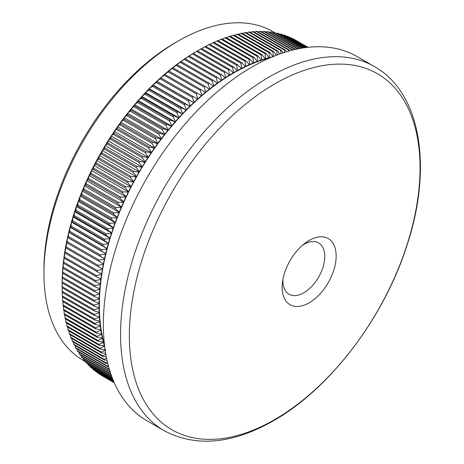 <?xml version="1.0" encoding="UTF-8"?>
<svg xmlns="http://www.w3.org/2000/svg" width="464" height="464" viewBox="0 0 464 464"><rect width="100%" height="100%" fill="white"/><g stroke="black" fill="none" stroke-linecap="round" stroke-linejoin="round"><path stroke-width="0.7" d="M309.152 240.456A38.199 22.052 -60 0 1 336.156 256.053A38.199 22.052 -60 0 1 309.152 302.83A38.199 22.052 -60 0 1 282.141 287.239A38.199 22.052 -60 0 1 282.466 282.211A38.199 22.052 -60 0 1 304.958 243.252A38.199 22.052 -60 0 1 309.152 240.456M282.936 279.276A29.597 17.087 120 0 0 289.031 294.205A29.597 17.087 120 0 0 303.833 292.738A29.597 17.087 120 0 0 323.164 266.655A29.597 17.087 120 0 0 318.629 242.939A29.597 17.087 120 0 0 303.833 244.406A29.597 17.087 120 0 0 302.65 245.125M274.7 83.914A205.558 118.68 120 0 0 129.346 335.669A205.558 118.68 120 0 0 274.7 419.589A205.558 118.68 120 0 0 420.048 167.835A205.558 118.68 120 0 0 274.7 83.914M43.952 273.487L43.952 269.932A185.426 107.056 -60 0 1 175.067 42.833L178.147 41.052A189.782 109.574 120 0 0 43.952 273.487A189.782 109.574 120 0 0 83.259 360.366L85.521 361.671M164.117 430.673L146.897 420.732A210.238 121.382 -60 0 1 114.672 252.265A210.238 121.382 -60 0 1 252.016 66.996A210.238 121.382 -60 0 1 357.135 56.585L374.355 66.526A210.238 121.382 -60 0 0 269.236 76.943A210.238 121.382 -60 0 0 131.892 262.206A210.238 121.382 -60 0 0 164.117 430.673C195.866 447.47 232.36 444.141 273.592 420.691C329.353 389.128 382.545 319.644 405.942 248.466C433.057 169.685 421.817 93.113 374.355 66.526M104.481 344.943A189.782 109.574 -60 0 1 103.669 341.968A189.782 109.574 -60 0 1 102.718 338.012A189.782 109.574 -60 0 1 101.883 333.958A189.782 109.574 -60 0 1 101.164 329.811A189.782 109.574 -60 0 1 100.566 325.571A189.782 109.574 -60 0 1 100.091 321.245A189.782 109.574 -60 0 1 99.731 316.837A189.782 109.574 -60 0 1 99.487 312.347A189.782 109.574 -60 0 1 99.371 307.783A189.782 109.574 -60 0 1 99.371 303.149A189.782 109.574 -60 0 1 99.487 298.445A189.782 109.574 -60 0 1 99.731 293.677A189.782 109.574 -60 0 1 100.091 288.852A189.782 109.574 -60 0 1 100.566 283.974A189.782 109.574 -60 0 1 101.164 279.044A189.782 109.574 -60 0 1 101.883 274.067A189.782 109.574 -60 0 1 102.718 269.05A189.782 109.574 -60 0 1 103.669 263.999A189.782 109.574 -60 0 1 104.736 258.912A189.782 109.574 -60 0 1 105.92 253.796A189.782 109.574 -60 0 1 107.219 248.663A189.782 109.574 -60 0 1 108.628 243.507A189.782 109.574 -60 0 1 110.154 238.339A189.782 109.574 -60 0 1 111.783 233.16A189.782 109.574 -60 0 1 113.529 227.975A189.782 109.574 -60 0 1 115.379 222.795A189.782 109.574 -60 0 1 117.334 217.616A189.782 109.574 -60 0 1 119.393 212.448A189.782 109.574 -60 0 1 121.551 207.292A189.782 109.574 -60 0 1 123.813 202.153A189.782 109.574 -60 0 1 126.173 197.043A189.782 109.574 -60 0 1 128.632 191.957A189.782 109.574 -60 0 1 131.179 186.905A189.782 109.574 -60 0 1 133.823 181.888A189.782 109.574 -60 0 1 136.555 176.912A189.782 109.574 -60 0 1 139.368 171.982A189.782 109.574 -60 0 1 142.274 167.104A189.782 109.574 -60 0 1 145.255 162.278A189.782 109.574 -60 0 1 148.318 157.511A189.782 109.574 -60 0 1 151.461 152.807A189.782 109.574 -60 0 1 154.669 148.173A189.782 109.574 -60 0 1 157.951 143.608A189.782 109.574 -60 0 1 161.304 139.119A189.782 109.574 -60 0 1 164.72 134.711A189.782 109.574 -60 0 1 168.2 130.384A189.782 109.574 -60 0 1 171.732 126.15A189.782 109.574 -60 0 1 175.322 122.003A189.782 109.574 -60 0 1 178.965 117.949A189.782 109.574 -60 0 1 182.659 113.993A189.782 109.574 -60 0 1 186.395 110.142A189.782 109.574 -60 0 1 190.176 106.395A189.782 109.574 -60 0 1 193.993 102.759A189.782 109.574 -60 0 1 197.85 99.238A189.782 109.574 -60 0 1 201.736 95.828A189.782 109.574 -60 0 1 205.651 92.533A189.782 109.574 -60 0 1 209.589 89.366A189.782 109.574 -60 0 1 213.55 86.316A189.782 109.574 -60 0 1 217.529 83.398A189.782 109.574 -60 0 1 221.519 80.608A189.782 109.574 -60 0 1 225.521 77.952A189.782 109.574 -60 0 1 229.535 75.429A189.782 109.574 -60 0 1 233.549 73.039L232.679 67.512L200.668 49.027L196.794 51.26M229.349 75.185A190.217 109.823 120 0 0 225.684 77.494L224.489 72.413A193.697 111.83 -60 0 1 225.394 71.839L229.535 75.429L228.584 69.89L196.574 51.411L192.751 53.685M192.769 53.644A190.217 109.823 -60 0 1 196.434 51.463L197.484 50.872A193.697 111.83 120 0 0 196.574 51.411M228.584 69.89A193.697 111.83 -60 0 1 229.494 69.351L197.484 50.872M229.494 69.351L233.549 73.039A189.782 109.574 -60 0 1 237.562 70.789L236.779 65.273L204.769 46.789L201.631 48.552M233.369 72.784A190.217 109.823 120 0 0 229.703 74.971M225.394 71.839L193.384 53.36A193.697 111.83 120 0 0 192.479 53.934L188.72 56.248M188.749 56.167A190.217 109.823 -60 0 1 192.415 53.865L193.384 53.36M224.489 72.413L192.479 53.934M225.33 77.72A190.217 109.823 120 0 0 221.67 80.15L220.4 75.075A193.697 111.83 -60 0 1 221.305 74.472L225.521 77.952L225.684 77.494M221.305 74.472L189.295 55.987A193.697 111.83 120 0 0 188.39 56.591L184.695 58.945M184.736 58.824A190.217 109.823 -60 0 1 188.396 56.399L189.295 55.987M220.4 75.075L188.39 56.591M221.316 80.394A190.217 109.823 120 0 0 217.668 82.94L216.317 77.871A193.697 111.83 -60 0 1 217.222 77.239L221.519 80.608L221.67 80.15M217.222 77.239L185.211 58.754A193.697 111.83 120 0 0 184.307 59.386L180.682 61.782M180.734 61.619A190.217 109.823 -60 0 1 184.382 59.067L185.211 58.754M216.317 77.871L184.307 59.386M217.314 83.195A190.217 109.823 120 0 0 213.678 85.863L212.251 80.8A193.697 111.83 -60 0 1 213.15 80.133L217.529 83.398L217.668 82.94M213.15 80.133L181.14 61.654A193.697 111.83 120 0 0 180.241 62.315L176.685 64.751M176.743 64.537A190.217 109.823 -60 0 1 180.38 61.869L181.14 61.654M212.251 80.8L180.241 62.315M213.324 86.124A190.217 109.823 120 0 0 209.705 88.908L208.203 83.856A193.697 111.83 -60 0 1 209.096 83.166L213.55 86.316L213.678 85.863M209.096 83.166L177.086 64.687A193.697 111.83 120 0 0 176.192 65.378L172.701 67.854M172.77 67.587A190.217 109.823 -60 0 1 176.39 64.803L177.086 64.687M208.203 83.856L176.192 65.378M209.357 89.187A190.217 109.823 120 0 0 205.761 92.081L204.172 87.041A193.697 111.83 -60 0 1 205.065 86.327L209.589 89.366L209.705 88.908M205.065 86.327L173.055 67.843A193.697 111.83 120 0 0 172.161 68.562L168.745 71.085M168.821 70.754A190.217 109.823 -60 0 1 172.422 67.86L173.055 67.843M204.172 87.041L172.161 68.562M205.413 92.365A190.217 109.823 120 0 0 201.834 95.375L200.164 90.352A193.697 111.83 -60 0 1 201.051 89.61L205.651 92.533L205.761 92.081M201.051 89.61L169.041 71.125A193.697 111.83 120 0 0 168.154 71.874L164.813 74.443M164.9 74.049A190.217 109.823 -60 0 1 168.478 71.044L169.041 71.125M200.164 90.352L168.154 71.874M201.486 95.671A190.217 109.823 120 0 0 197.937 98.786L196.185 93.786A193.697 111.83 -60 0 1 197.067 93.015L201.736 95.828L201.834 95.375M197.067 93.015L165.056 74.536A193.697 111.83 120 0 0 164.181 75.307L161.002 77.465L160.66 77.772L161.107 78.062A193.697 111.83 120 0 0 160.231 78.863L156.797 81.31L157.186 81.705A193.697 111.83 120 0 0 156.322 82.528L152.975 84.958L153.306 85.457A193.697 111.83 120 0 0 152.447 86.31L149.518 88.38L149.188 88.717L149.46 89.326A193.697 111.83 120 0 0 148.613 90.196L145.441 92.585L145.667 93.299A193.697 111.83 120 0 0 144.826 94.192L142.071 96.193L141.914 97.37A193.697 111.83 120 0 0 141.091 98.293L138.417 100.253L138.22 101.546A193.697 111.83 120 0 0 137.402 102.486L134.496 104.777L134.572 105.815A193.697 111.83 120 0 0 133.771 106.778L131.266 108.651L130.987 110.177A193.697 111.83 120 0 0 130.198 111.157L127.78 112.978L127.461 114.625A193.697 111.83 120 0 0 126.689 115.623L124.352 117.398L124.004 119.155A193.697 111.83 120 0 0 123.244 120.176L120.698 122.293L120.611 123.766A193.697 111.83 120 0 0 119.863 124.804L117.409 126.869L117.288 128.453A193.697 111.83 120 0 0 116.557 129.508L114.475 131.109L114.034 133.214A193.697 111.83 120 0 0 113.326 134.282L111.325 135.819L110.861 138.04A193.697 111.83 120 0 0 110.171 139.119L108.251 140.592L107.77 142.929A193.697 111.83 120 0 0 107.091 144.02L104.997 145.853L104.754 147.877A193.697 111.83 120 0 0 104.098 148.979L102.092 150.748L101.825 152.876A193.697 111.83 120 0 0 101.187 153.99L99.516 155.249L98.983 157.922A193.697 111.83 120 0 0 98.362 159.053L96.541 160.677L96.234 163.021A193.697 111.83 120 0 0 95.63 164.157L93.896 165.706L93.571 168.154A193.697 111.83 120 0 0 92.991 169.302L91.565 170.323L91.008 173.327A193.697 111.83 120 0 0 90.451 174.476L88.885 175.873L88.537 178.53A193.697 111.83 120 0 0 88.003 179.684L86.524 181.001L86.165 183.756A193.697 111.83 120 0 0 85.654 184.921L84.262 186.145L83.897 189.005A193.697 111.83 120 0 0 83.41 190.176L82.105 191.313L81.734 194.271A193.697 111.83 120 0 0 81.264 195.443L80.04 196.498L79.675 199.555A193.697 111.83 120 0 0 79.228 200.726L78.254 201.225L77.72 204.839A193.697 111.83 120 0 0 77.297 206.016L76.398 206.422L75.876 210.128A193.697 111.83 120 0 0 75.475 211.306L74.495 212.077L74.136 215.418A193.697 111.83 120 0 0 73.77 216.595L73.005 216.81L72.517 220.702A193.697 111.83 120 0 0 72.169 221.873L71.473 221.989L71.004 225.974A193.697 111.83 120 0 0 70.685 227.14L70.052 227.157L69.612 231.229A193.697 111.83 120 0 0 69.316 232.389L68.747 232.307L68.637 232.76L68.33 236.46A193.697 111.83 120 0 0 68.063 237.62L67.558 237.435L67.46 237.881L67.17 241.669A193.697 111.83 120 0 0 66.926 242.823L66.48 242.533A190.217 109.823 -60 0 1 67.46 237.881M161.002 77.465A190.217 109.823 -60 0 1 164.552 74.344L165.056 74.536M196.185 93.786L164.181 75.307M197.594 99.093A190.217 109.823 120 0 0 194.074 102.318L192.241 97.341A193.697 111.83 -60 0 1 193.117 96.541L197.85 99.238L197.937 98.786M157.139 80.991A190.217 109.823 -60 0 1 160.66 77.772M193.117 96.541L161.107 78.062M192.241 97.341L160.231 78.863M193.732 102.631A190.217 109.823 120 0 0 190.246 105.954L188.332 101.007A193.697 111.83 -60 0 1 189.196 100.183L193.993 102.759L194.074 102.318M153.311 84.634A190.217 109.823 -60 0 1 156.797 81.31M189.196 100.183L157.186 81.705M188.332 101.007L156.322 82.528M189.909 106.285A190.217 109.823 120 0 0 186.453 109.707L184.457 104.789A193.697 111.83 -60 0 1 185.31 103.942L190.176 106.395L190.246 105.954M149.518 88.38A190.217 109.823 -60 0 1 152.975 84.958M185.31 103.942L153.306 85.457M184.457 104.789L152.447 86.31M186.122 110.043A190.217 109.823 120 0 0 182.706 113.564L180.624 108.68A193.697 111.83 -60 0 1 181.47 107.805L186.122 110.043L186.453 109.707M145.771 92.237A190.217 109.823 -60 0 1 149.188 88.717M181.47 107.805L149.46 89.326M180.624 108.68L148.613 90.196M182.375 113.906A190.217 109.823 120 0 0 179.005 117.52L176.836 112.677A193.697 111.83 -60 0 1 177.677 111.778L182.375 113.906L182.706 113.564M142.071 96.193A190.217 109.823 -60 0 1 145.441 92.585M177.677 111.778L145.667 93.299M176.836 112.677L144.826 94.192M178.681 117.873A190.217 109.823 120 0 0 175.351 121.58L173.101 116.771A193.697 111.83 -60 0 1 173.925 115.855L178.681 117.873L179.005 117.52M138.417 100.253A190.217 109.823 -60 0 1 141.746 96.553M173.925 115.855L141.914 97.37M173.101 116.771L141.091 98.293M175.032 121.939A190.217 109.823 120 0 0 171.75 125.727L169.412 120.965A193.697 111.83 -60 0 1 170.23 120.025L175.032 121.939L175.351 121.58M134.815 104.406A190.217 109.823 -60 0 1 138.098 100.618M170.23 120.025L138.22 101.546M169.412 120.965L137.402 102.486M171.436 126.098A190.217 109.823 120 0 0 168.2 129.972L165.781 125.257A193.697 111.83 -60 0 1 166.582 124.294L171.436 126.098L171.75 125.727M131.266 108.651A190.217 109.823 -60 0 1 134.496 104.777M166.582 124.294L134.572 105.815M165.781 125.257L133.771 106.778M167.893 130.355A190.217 109.823 120 0 0 164.714 134.305L162.209 129.636A193.697 111.83 -60 0 1 162.997 128.656L167.893 130.355L168.2 129.972M127.78 112.978A190.217 109.823 -60 0 1 130.958 109.028M162.997 128.656L130.987 110.177M162.209 129.636L130.198 111.157M164.413 134.693A190.217 109.823 120 0 0 161.286 138.719L158.7 134.102A193.697 111.83 -60 0 1 159.471 133.104L164.413 134.693L164.714 134.305M124.352 117.398A190.217 109.823 -60 0 1 127.478 113.367M159.471 133.104L127.461 114.625M158.7 134.102L126.689 115.623M160.991 139.113A190.217 109.823 120 0 0 157.928 143.214L155.254 138.655A193.697 111.83 -60 0 1 156.014 137.64L160.991 139.113L161.286 138.719M120.994 121.893A190.217 109.823 -60 0 1 124.056 117.792M156.014 137.64L124.004 119.155M155.254 138.655L123.244 120.176M157.632 143.614A190.217 109.823 120 0 0 154.634 147.79L151.873 143.283A193.697 111.83 -60 0 1 152.621 142.251L157.632 143.614L157.928 143.214M117.699 126.463A190.217 109.823 -60 0 1 120.698 122.293M152.621 142.251L120.611 123.766M151.873 143.283L119.863 124.804M154.344 148.196A190.217 109.823 120 0 0 151.409 152.43L148.567 147.987A193.697 111.83 -60 0 1 149.298 146.937L154.344 148.196L154.634 147.79M114.475 131.109A190.217 109.823 -60 0 1 117.409 126.869M149.298 146.937L117.288 128.453M148.567 147.987L116.557 129.508M151.131 152.842A190.217 109.823 120 0 0 148.26 157.139L145.336 152.76A193.697 111.83 -60 0 1 146.044 151.693L151.131 152.842L151.409 152.43M111.325 135.819A190.217 109.823 -60 0 1 114.196 131.521M146.044 151.693L114.034 133.214M145.336 152.76L113.326 134.282M147.987 157.563A190.217 109.823 120 0 0 145.186 161.913L142.175 157.598A193.697 111.83 -60 0 1 142.871 156.519L147.987 157.563L148.26 157.139M108.251 140.592A190.217 109.823 -60 0 1 111.053 136.236M142.871 156.519L110.861 138.04M142.175 157.598L110.171 139.119M144.919 162.342A190.217 109.823 120 0 0 142.193 166.75L139.101 162.504A193.697 111.83 -60 0 1 139.78 161.408L144.919 162.342L145.186 161.913M105.258 145.423A190.217 109.823 -60 0 1 107.984 141.015M139.78 161.408L107.77 142.929M139.101 162.504L107.091 144.02M141.932 167.179A190.217 109.823 120 0 0 139.281 171.639L136.109 167.463A193.697 111.83 -60 0 1 136.764 166.356L141.932 167.179L142.193 166.75M102.347 150.313A190.217 109.823 -60 0 1 104.997 145.853M136.764 166.356L104.754 147.877M136.109 167.463L104.098 148.979M139.026 172.069A190.217 109.823 120 0 0 136.451 176.575L133.197 172.475A193.697 111.83 -60 0 1 133.835 171.355L139.026 172.069L139.281 171.639M99.516 155.249A190.217 109.823 -60 0 1 102.092 150.748M133.835 171.355L101.825 152.876M133.197 172.475L101.187 153.99M136.207 177.016A190.217 109.823 120 0 0 133.713 181.557L130.372 177.532A193.697 111.83 -60 0 1 130.993 176.407L136.207 177.016L136.451 176.575M96.779 160.237A190.217 109.823 -60 0 1 99.273 155.689M130.993 176.407L98.983 157.922M130.372 177.532L98.362 159.053M133.475 182.004A190.217 109.823 120 0 0 131.063 186.586L127.641 182.636A193.697 111.83 -60 0 1 128.244 181.499L133.475 182.004L133.713 181.557M94.128 165.259A190.217 109.823 -60 0 1 96.541 160.677M128.244 181.499L96.234 163.021M127.641 182.636L95.63 164.157M130.831 187.033A190.217 109.823 120 0 0 128.499 191.649L125.002 187.781A193.697 111.83 -60 0 1 125.582 186.632L130.831 187.033L131.063 186.586M91.565 170.323A190.217 109.823 -60 0 1 93.896 165.706M125.582 186.632L93.571 168.154M125.002 187.781L92.991 169.302M128.279 192.096A190.217 109.823 120 0 0 126.034 196.748L122.461 192.96A193.697 111.83 -60 0 1 123.018 191.806L128.279 192.096L128.499 191.649M89.1 175.421A190.217 109.823 -60 0 1 91.344 170.775M123.018 191.806L91.008 173.327M122.461 192.96L90.451 174.476M125.819 197.194A190.217 109.823 120 0 0 123.668 201.869L120.014 198.169A193.697 111.83 -60 0 1 120.547 197.009L125.819 197.194L126.034 196.748M86.733 180.542A190.217 109.823 -60 0 1 88.885 175.873M120.547 197.009L88.537 178.53M120.014 198.169L88.003 179.684M123.459 202.321A190.217 109.823 120 0 0 121.394 207.014L117.665 203.4A193.697 111.83 -60 0 1 118.175 202.234L123.459 202.321L123.668 201.869M84.46 185.693A190.217 109.823 -60 0 1 86.524 181.001M118.175 202.234L86.165 183.756M117.665 203.4L85.654 184.921M121.197 207.472A190.217 109.823 120 0 0 119.225 212.181L115.42 208.655A193.697 111.83 -60 0 1 115.907 207.489L121.197 207.472L121.394 207.014M82.29 190.861A190.217 109.823 -60 0 1 84.262 186.145M115.907 207.489L83.897 189.005M115.42 208.655L83.41 190.176M119.039 212.64A190.217 109.823 120 0 0 117.154 217.361L113.274 213.927A193.697 111.83 -60 0 1 113.744 212.756L119.039 212.64L119.225 212.181M80.22 196.04A190.217 109.823 -60 0 1 82.105 191.313M113.744 212.756L81.734 194.271M113.274 213.927L81.264 195.443M116.974 217.819A190.217 109.823 120 0 0 115.188 222.552L111.238 219.205A193.697 111.83 -60 0 1 111.685 218.034L116.974 217.819L117.154 217.361M78.254 201.225A190.217 109.823 -60 0 1 80.04 196.498M111.685 218.034L79.675 199.555M111.238 219.205L79.228 200.726M115.02 223.01A190.217 109.823 120 0 0 113.332 227.749L109.307 224.495A193.697 111.83 -60 0 1 109.73 223.323L115.02 223.01L115.188 222.552M76.398 206.422A190.217 109.823 -60 0 1 78.085 201.689M109.73 223.323L77.72 204.839M109.307 224.495L77.297 206.016M113.175 228.207A190.217 109.823 120 0 0 111.58 232.94L107.486 229.784A193.697 111.83 -60 0 1 107.886 228.613L113.175 228.207L113.332 227.749M74.646 211.619A190.217 109.823 -60 0 1 76.241 206.88M107.886 228.613L75.876 210.128M107.486 229.784L75.475 211.306M111.43 233.398A190.217 109.823 120 0 0 109.939 238.131L105.78 235.074A193.697 111.83 -60 0 1 106.146 233.902L111.43 233.398L111.58 232.94M73.005 216.81A190.217 109.823 -60 0 1 74.495 212.077M106.146 233.902L74.136 215.418M105.78 235.074L73.77 216.595M109.8 238.589A190.217 109.823 120 0 0 108.408 243.31L104.18 240.352A193.697 111.83 -60 0 1 104.528 239.18L109.8 238.589L109.939 238.131M71.473 221.989A190.217 109.823 -60 0 1 72.865 217.268M104.528 239.18L72.517 220.702M104.18 240.352L72.169 221.873M108.28 243.768A190.217 109.823 120 0 0 106.987 248.478L102.695 245.618A193.697 111.83 -60 0 1 103.014 244.453L108.28 243.768L108.408 243.31M70.052 227.157A190.217 109.823 -60 0 1 71.346 222.447M103.014 244.453L71.004 225.974M102.695 245.618L70.685 227.14M106.871 248.936A190.217 109.823 120 0 0 105.682 253.628L101.326 250.873A193.697 111.83 -60 0 1 101.622 249.707L106.871 248.936L106.987 248.478M68.747 232.307A190.217 109.823 -60 0 1 69.936 227.609M101.622 249.707L69.612 231.229M101.326 250.873L69.316 232.389M105.572 254.081A190.217 109.823 120 0 0 104.493 258.755L100.073 256.099A193.697 111.83 -60 0 1 100.34 254.939L105.572 254.081L105.682 253.628M67.558 237.435A190.217 109.823 -60 0 1 68.637 232.76M100.34 254.939L68.33 236.46M100.073 256.099L68.063 237.62M104.394 259.208A190.217 109.823 120 0 0 103.414 263.854L98.936 261.302A193.697 111.83 -60 0 1 99.18 260.147L104.394 259.208L104.493 258.755M99.18 260.147L67.17 241.669M98.936 261.302L66.926 242.823M103.327 264.3A190.217 109.823 120 0 0 102.457 268.923L97.921 266.475A193.697 111.83 -60 0 1 98.136 265.327L103.327 264.3L103.414 263.854M66.717 242.684L66.126 246.848A193.697 111.83 120 0 0 65.911 247.991L65.523 247.596A190.217 109.823 -60 0 1 66.393 242.979M98.136 265.327L66.126 246.848M97.921 266.475L65.911 247.991M102.376 269.369A190.217 109.823 120 0 0 101.616 273.951L97.022 271.608A193.697 111.83 -60 0 1 97.208 270.471L102.376 269.369L102.457 268.923M65.714 247.793L65.198 251.993A193.697 111.83 120 0 0 65.012 253.129L64.682 252.625A190.217 109.823 -60 0 1 65.441 248.043M97.208 270.471L65.198 251.993M97.022 271.608L65.012 253.129M101.546 274.392A190.217 109.823 120 0 0 100.891 278.939L96.239 276.706A193.697 111.83 -60 0 1 96.402 275.575L101.546 274.392L101.616 273.951M64.832 252.857L64.392 257.097A193.697 111.83 120 0 0 64.229 258.222L63.957 257.619A190.217 109.823 -60 0 1 64.612 253.071M96.402 275.575L64.392 257.097M96.239 276.706L64.229 258.222M100.833 279.38A190.217 109.823 120 0 0 100.288 283.881L95.584 281.752A193.697 111.83 -60 0 1 95.717 280.639L100.833 279.38L100.891 278.939M64.073 257.88L63.707 262.154A193.697 111.83 120 0 0 63.574 263.274L63.353 262.56A190.217 109.823 -60 0 1 63.899 258.054M95.717 280.639L63.707 262.154M95.584 281.752L63.574 263.274M100.241 284.316A190.217 109.823 120 0 0 99.801 288.776L95.045 286.758A193.697 111.83 -60 0 1 95.155 285.65L100.241 284.316L100.288 283.881M63.44 262.85L63.145 267.171A193.697 111.83 120 0 0 63.04 268.273L62.866 267.45A190.217 109.823 -60 0 1 63.307 262.995M95.155 285.65L63.145 267.171M95.045 286.758L63.04 268.273M99.766 289.205A190.217 109.823 120 0 0 99.435 293.613L94.633 291.699A193.697 111.83 -60 0 1 94.714 290.609L99.766 289.205L100.091 288.852L99.801 288.776M62.93 267.769L62.704 272.13A193.697 111.83 120 0 0 62.623 273.221L62.501 272.293A190.217 109.823 -60 0 1 62.831 267.885M94.714 290.609L62.704 272.13M94.633 291.699L62.623 273.221M99.406 294.037A190.217 109.823 120 0 0 99.192 298.393L94.337 296.589A193.697 111.83 -60 0 1 94.395 295.51L99.406 294.037L99.731 293.677L99.435 293.613M62.541 272.635L62.385 277.031A193.697 111.83 120 0 0 62.333 278.11L62.257 277.072A190.217 109.823 -60 0 1 62.472 272.716M94.395 295.51L62.385 277.031M94.337 296.589L62.333 278.11M99.174 298.816A190.217 109.823 120 0 0 99.064 303.114L94.169 301.414A193.697 111.83 -60 0 1 94.198 300.353L99.174 298.816L99.487 298.445L99.192 298.393M62.28 277.443L62.188 281.868A193.697 111.83 120 0 0 62.159 282.936L62.13 281.787A190.217 109.823 -60 0 1 62.24 277.489M94.198 300.353L62.188 281.868M94.169 301.414L62.159 282.936M99.058 303.526A190.217 109.823 120 0 0 99.058 307.76L94.122 306.176A193.697 111.83 -60 0 1 94.122 305.126L99.058 303.526L99.371 303.149L99.064 303.114M62.135 282.182L62.112 286.642A193.697 111.83 120 0 0 62.112 287.17A193.697 111.83 120 0 0 62.112 287.697L94.122 306.176M62.112 287.17L62.112 284.328A190.217 109.823 -60 0 1 62.124 282.199M94.122 305.126L62.112 286.642M99.064 308.171A190.217 109.823 120 0 0 99.174 312.342L94.198 310.863A193.697 111.83 -60 0 1 94.169 309.83L99.064 308.171L99.371 307.783L99.058 307.76M94.169 309.83L62.159 291.346A193.697 111.83 120 0 0 62.188 292.384L94.198 310.863M99.192 312.742A190.217 109.823 120 0 0 99.406 316.842L94.395 315.474A193.697 111.83 -60 0 1 94.337 314.459L99.192 312.742L99.487 312.347L99.174 312.342M62.135 287.709L62.159 291.346M94.337 314.459L62.333 295.98A193.697 111.83 120 0 0 62.385 296.995L94.395 315.474M99.435 317.237A190.217 109.823 120 0 0 99.766 321.268L94.714 320.009A193.697 111.83 -60 0 1 94.633 319.012L99.435 317.237L99.731 316.837L99.406 316.842M62.269 292.43L62.333 295.98M94.633 319.012L62.623 300.527A193.697 111.83 120 0 0 62.704 301.53L94.714 320.009M99.801 321.651A190.217 109.823 120 0 0 100.241 325.606L95.155 324.458A193.697 111.83 -60 0 1 95.045 323.478L99.801 321.651L100.091 321.245L99.766 321.268M62.53 297.082L62.623 300.527M95.045 323.478L63.04 304.999A193.697 111.83 120 0 0 63.145 305.979L95.155 324.458M100.288 325.983A190.217 109.823 120 0 0 100.833 329.858L95.717 328.819A193.697 111.83 -60 0 1 95.584 327.857L100.288 325.983L100.566 325.571L100.241 325.606M62.913 301.646L63.04 304.999M95.584 327.857L63.574 309.378A193.697 111.83 120 0 0 63.707 310.341L95.717 328.819M100.891 330.229A190.217 109.823 120 0 0 101.546 334.022L96.402 333.088A193.697 111.83 -60 0 1 96.239 332.149L100.891 330.229L101.164 329.811L100.833 329.858M63.423 306.136L63.574 309.378M96.239 332.149L64.229 313.67A193.697 111.83 120 0 0 64.392 314.609L96.402 333.088M101.616 334.382A190.217 109.823 120 0 0 102.376 338.088L97.208 337.264A193.697 111.83 -60 0 1 97.022 336.348L101.616 334.382L101.883 333.958L101.546 334.022M64.049 310.538L64.229 313.67M97.022 336.348L65.012 317.863A193.697 111.83 120 0 0 65.198 318.785L97.208 337.264M102.457 338.442A190.217 109.823 120 0 0 103.327 342.055L98.136 341.342A193.697 111.83 -60 0 1 97.921 340.443L102.457 338.442L102.718 338.012L102.376 338.088M64.803 314.841L65.012 317.863M97.921 340.443L65.911 321.964A193.697 111.83 120 0 0 66.126 322.857L98.136 341.342M103.414 342.403A190.217 109.823 120 0 0 104.394 345.918L99.18 345.315A193.697 111.83 -60 0 1 98.936 344.439L103.414 342.403L103.669 341.968L103.327 342.055M65.673 319.058L65.911 321.964M98.936 344.439L66.926 325.96A193.697 111.83 120 0 0 67.17 326.83L99.18 345.315M66.671 323.176L66.926 325.96M100.073 348.331L68.063 329.846A193.697 111.83 120 0 0 68.33 330.699L100.34 349.177A193.697 111.83 -60 0 1 100.073 348.331L104.615 346.045M104.493 346.254A190.217 109.823 120 0 0 104.742 347.084M67.79 327.19L68.063 329.846M105.572 349.682L100.34 349.177M101.326 352.112L69.316 333.628A193.697 111.83 120 0 0 69.612 334.457L101.622 352.936A193.697 111.83 -60 0 1 101.326 352.112L105.682 350.007M69.026 331.099L69.316 333.628M105.653 353.243L101.622 352.936M102.695 355.778L70.685 337.299A193.697 111.83 120 0 0 71.004 338.099L103.014 356.578A193.697 111.83 -60 0 1 102.695 355.778L105.827 354.229M70.377 334.898L70.685 337.299M106.297 356.764L103.014 356.578M104.18 359.333L72.169 340.854A193.697 111.83 120 0 0 72.517 341.626L104.528 360.105A193.697 111.83 -60 0 1 104.18 359.333L106.563 358.121M71.85 338.587L72.169 340.854M107.01 360.197L104.528 360.105M105.78 362.767L73.77 344.288A193.697 111.83 120 0 0 74.136 345.036L106.146 363.515A193.697 111.83 -60 0 1 105.78 362.767L107.399 361.92M73.445 342.159L73.77 344.288M107.787 363.544L106.146 363.515M107.486 366.079L75.475 347.6A193.697 111.83 120 0 0 75.876 348.319L107.886 366.798A193.697 111.83 -60 0 1 107.486 366.079L108.327 365.632M75.151 345.616L75.475 347.6M108.64 366.798L107.886 366.798M109.382 369.39A193.697 111.83 -60 0 1 109.307 369.269L77.297 350.79A193.697 111.83 120 0 0 77.72 351.48L109.516 369.837M76.972 348.951L77.297 350.79M110.084 371.664L79.228 353.846A193.697 111.83 120 0 0 79.675 354.508L110.246 372.163M78.903 352.164L79.228 353.846M110.797 373.827L81.264 356.775A193.697 111.83 120 0 0 81.734 357.408L110.954 374.28M80.951 355.244L81.264 356.775M111.488 375.782L83.41 359.571A193.697 111.83 120 0 0 83.897 360.174L111.633 376.188M83.102 358.202L83.41 359.571M112.126 377.516L85.654 362.233A193.697 111.83 120 0 0 86.165 362.807L112.265 377.876M85.37 361.027L85.654 362.233M112.711 379.024L88.003 364.756A193.697 111.83 120 0 0 88.537 365.301L112.833 379.326M87.742 363.712L88.003 364.756M113.222 380.289L90.451 367.14A193.697 111.83 120 0 0 91.008 367.65L113.326 380.538M90.219 366.27L90.451 367.14M113.645 381.304L92.991 369.379A193.697 111.83 120 0 0 93.571 369.86L113.726 381.495M92.794 368.683L92.991 369.379M113.97 382.063L95.63 371.478A193.697 111.83 120 0 0 96.234 371.925L114.028 382.197M95.48 370.962L95.63 371.478M114.19 382.562L98.362 373.427A193.697 111.83 120 0 0 98.983 373.839L114.219 382.638M98.258 373.091L98.362 373.427M114.289 382.794L101.187 375.225A193.697 111.83 120 0 0 101.825 375.608L114.295 382.806M307.992 47.316L296.276 40.588M307.934 47.322L294.054 39.307A193.697 111.83 120 0 0 293.399 38.959L293.155 39.011M307.887 47.328L293.399 38.959M307.603 47.357L291.061 37.804A193.697 111.83 120 0 0 290.389 37.491L289.954 37.596M307.493 47.369L290.389 37.491M306.988 47.427L287.987 36.459A193.697 111.83 120 0 0 287.291 36.18L286.677 36.331M306.808 47.45L287.291 36.18M306.089 47.537L284.826 35.264A193.697 111.83 120 0 0 284.119 35.02L283.33 35.223M305.851 47.566L284.119 35.02M304.923 47.693L281.596 34.22A193.697 111.83 120 0 0 280.865 34.011L279.914 34.278M304.628 47.734L280.865 34.011M303.502 47.896L278.29 33.338A193.697 111.83 120 0 0 277.542 33.164L276.434 33.489M303.154 47.949L277.542 33.164M301.844 48.157L274.908 32.608A193.697 111.83 120 0 0 274.149 32.468L272.884 32.857M301.443 48.227L274.149 32.468M299.959 48.488L271.463 32.039A193.697 111.83 120 0 0 270.692 31.935L269.277 32.387M299.512 48.575L270.692 31.935M297.865 48.894L267.954 31.627A193.697 111.83 120 0 0 267.165 31.558L265.611 32.08M297.372 48.998L267.165 31.558M295.58 49.381L264.381 31.372A193.697 111.83 120 0 0 263.581 31.337L261.893 31.929M295.046 49.503L263.581 31.337M291.96 50.251L291.949 49.752A193.697 111.83 -60 0 1 292.761 49.752L260.751 31.274A193.697 111.83 120 0 0 259.939 31.274L258.117 31.941M291.949 49.752L259.939 31.274M288.301 51.243L288.248 49.851A193.697 111.83 -60 0 1 289.072 49.816L257.062 31.332A193.697 111.83 120 0 0 256.238 31.366L254.295 32.115M288.248 49.851L256.238 31.366M289.072 49.816L289.681 50.854M284.606 52.357L284.502 50.106A193.697 111.83 -60 0 1 285.337 50.031L253.327 31.552A193.697 111.83 120 0 0 252.491 31.622L250.427 32.445M284.502 50.106L252.491 31.622M285.337 50.031L286.416 51.794M280.882 53.598L280.703 50.518A193.697 111.83 -60 0 1 281.549 50.414L249.539 31.929A193.697 111.83 120 0 0 248.692 32.033L246.517 32.932M280.703 50.518L248.692 32.033M281.549 50.414L283.11 52.844M277.13 54.967L276.863 51.086A193.697 111.83 -60 0 1 277.716 50.947L245.705 32.463A193.697 111.83 120 0 0 244.853 32.608L242.568 33.576M276.863 51.086L244.853 32.608M277.716 50.947L279.757 53.998M273.366 56.66L272.977 51.811A193.697 111.83 -60 0 1 273.841 51.637L241.837 33.159A193.697 111.83 120 0 0 240.967 33.333L238.577 34.382M272.977 51.811L240.967 33.333M273.841 51.637L276.37 55.257M272.275 56.904A190.217 109.823 120 0 0 269.503 57.577L269.056 52.699A193.697 111.83 -60 0 1 269.932 52.484L237.922 34.005A193.697 111.83 120 0 0 237.046 34.214L234.558 35.345M269.056 52.699L237.046 34.214M269.161 57.669A190.217 109.823 120 0 0 265.611 58.65L265.106 53.737A193.697 111.83 -60 0 1 265.988 53.493L269.248 58.012L269.503 57.577M265.263 58.754A190.217 109.823 120 0 0 261.69 59.873L261.122 54.926A193.697 111.83 -60 0 1 262.009 54.648L265.362 59.09A189.782 109.574 -60 0 1 269.248 58.012A189.782 109.574 -60 0 1 270.297 57.745M269.932 52.484L273.023 56.736M265.988 53.493L233.978 35.009A193.697 111.83 120 0 0 233.096 35.252L230.509 36.465M265.106 53.737L233.096 35.252M261.342 59.989A190.217 109.823 120 0 0 257.74 61.248L257.108 56.277A193.697 111.83 -60 0 1 258.001 55.964L261.452 60.32A189.782 109.574 -60 0 1 265.362 59.09L265.611 58.65M262.009 54.648L229.999 36.169A193.697 111.83 120 0 0 229.112 36.447L226.432 37.741M261.122 54.926L229.112 36.447M257.392 61.381A190.217 109.823 120 0 0 253.773 62.773L253.077 57.774A193.697 111.83 -60 0 1 253.97 57.432L257.508 61.695A189.782 109.574 -60 0 1 261.452 60.32L261.69 59.873M258.001 55.964L225.991 37.485A193.697 111.83 120 0 0 225.098 37.793L222.337 39.167M257.108 56.277L225.098 37.793M253.419 62.918A190.217 109.823 120 0 0 249.783 64.444L249.023 59.427A193.697 111.83 -60 0 1 249.922 59.05L253.547 63.226A189.782 109.574 -60 0 1 257.508 61.695L257.74 61.248M253.97 57.432L221.96 38.947A193.697 111.83 120 0 0 221.067 39.295L218.219 40.745M253.077 57.774L221.067 39.295M249.429 64.6A190.217 109.823 120 0 0 245.781 66.265L244.951 61.225A193.697 111.83 -60 0 1 245.856 60.813L249.574 64.896A189.782 109.574 -60 0 1 253.547 63.226L253.773 62.773M249.922 59.05L217.912 40.565A193.697 111.83 120 0 0 217.013 40.948L214.09 42.473M249.023 59.427L217.013 40.948M245.427 66.433A190.217 109.823 120 0 0 241.773 68.225L240.868 63.174A193.697 111.83 -60 0 1 241.773 62.733L245.578 66.717A189.782 109.574 -60 0 1 249.574 64.896L249.783 64.444M245.856 60.813L213.846 42.334A193.697 111.83 120 0 0 212.941 42.746L209.943 44.353M244.951 61.225L212.941 42.746M236.779 65.273A193.697 111.83 -60 0 1 237.684 64.792L241.576 68.684A189.782 109.574 -60 0 1 245.578 66.717L245.781 66.265M241.773 62.733L209.769 44.248A193.697 111.83 120 0 0 208.858 44.695L205.79 46.377M240.868 63.174L208.858 44.695M232.679 67.512A193.697 111.83 -60 0 1 233.589 67.002L237.562 70.789A189.782 109.574 -60 0 1 241.576 68.684L241.773 68.225M237.684 64.792L205.674 46.313A193.697 111.83 120 0 0 204.769 46.789M241.413 68.411A190.217 109.823 120 0 0 237.748 70.337M274.589 32.55L273.035 31.656A189.782 109.574 120 0 0 178.147 41.052L175.067 42.833M233.589 67.002L201.579 48.517A193.697 111.83 120 0 0 200.668 49.027M237.394 70.528A190.217 109.823 120 0 0 233.728 72.581M104.736 258.912L67.802 237.585M105.92 253.796L68.985 232.476M107.219 248.663L70.284 227.337M108.628 243.507L71.694 222.181M110.154 238.339L73.219 217.013M111.783 233.16L74.849 211.833M113.529 227.975L76.595 206.654M115.379 222.795L78.445 201.469M117.334 217.616L80.4 196.289M119.393 212.448L82.459 191.122M121.551 207.292L84.616 185.965M123.813 202.153L86.878 180.832M126.173 197.043L89.239 175.717M128.632 191.957L91.698 170.63M131.179 186.905L94.244 165.578M133.823 181.888L96.889 160.561M136.555 176.912L99.621 155.585M139.368 171.982L102.434 150.661M142.274 167.104L105.34 145.777M145.255 162.278L108.321 140.952M148.318 157.511L111.383 136.19M151.461 152.807L114.521 131.486M154.669 148.173L117.734 126.852M157.951 143.608L121.017 122.287M161.304 139.119L124.369 117.798M164.72 134.711L127.786 113.39M168.2 130.384L131.266 109.063M171.732 126.15L134.798 104.823M175.322 122.003L138.388 100.676M178.965 117.949L142.03 96.628M182.659 113.993L145.725 92.672M186.395 110.142L149.46 88.821M190.176 106.395L153.242 85.074M193.993 102.759L157.058 81.438M197.85 99.238L160.915 77.911"/></g></svg>
